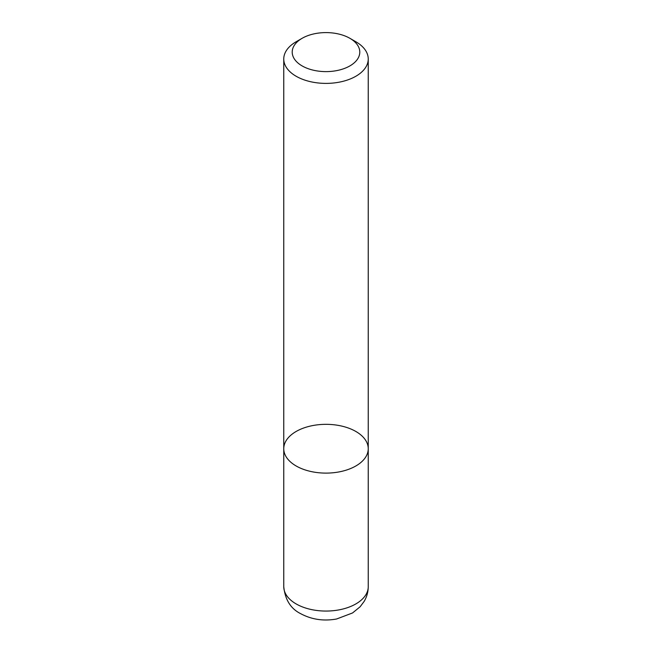 <?xml version="1.0" encoding="UTF-8"?>
<svg xmlns="http://www.w3.org/2000/svg" width="652" height="652" viewBox="0 0 652 652"><rect width="100%" height="100%" fill="white"/><g stroke="black" fill="none" stroke-linecap="round" stroke-linejoin="round"><path stroke-width="0.98" d="M283.759 586.67A42.241 24.385 -0 0 0 296.13 603.915A42.241 24.385 -0 0 0 342.161 609.204A42.241 24.385 -0 0 0 368.241 586.67C368.201 591.983 366.815 596.914 364.109 601.462L360.116 606.776L352.553 612.953L336.611 618.992C323.604 621.34 311.566 619.539 300.507 613.589C290.686 608.642 285.103 599.669 283.759 586.67L283.759 448.723A42.241 24.385 -0 0 0 326 473.107A42.241 24.385 -0 0 0 368.241 448.723A42.241 24.385 -0 0 0 342.161 426.188A42.241 24.385 -0 0 0 296.13 431.477A42.241 24.385 -0 0 0 283.759 448.723A42.241 24.385 -0 0 0 326 473.107A42.241 24.385 -0 0 0 368.241 448.723L368.241 59.006A42.241 24.385 -0 0 0 355.87 41.761L349.896 38.313A33.79 19.511 -0 0 0 302.104 38.313L302.104 38.313A33.79 19.511 -0 0 0 302.104 65.901A33.79 19.511 -0 0 0 349.896 65.901A33.79 19.511 -0 0 0 349.896 38.313M296.13 41.761L302.104 38.313L296.13 41.761A42.241 24.385 -0 0 0 283.759 59.006A42.241 24.385 -0 0 0 326 83.391A42.241 24.385 -0 0 0 368.241 59.006M283.759 448.723L283.759 59.006M368.241 586.67L368.241 448.723"/></g></svg>

